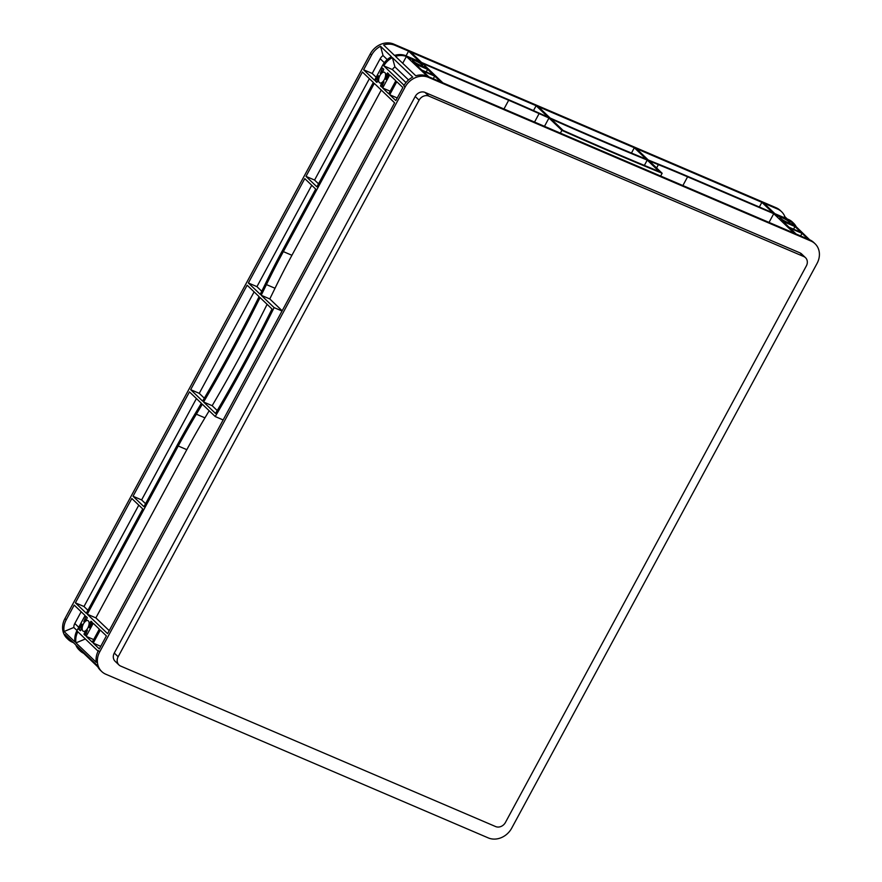 <?xml version="1.0" encoding="UTF-8"?>
<svg xmlns="http://www.w3.org/2000/svg" width="882" height="882" viewBox="0 0 882 882"><rect width="100%" height="100%" fill="white"/><g stroke="black" fill="none" stroke-linecap="round" stroke-linejoin="round"><path stroke-width="1.32" d="M780.272 218.119A5.799 0.915 28.4 0 0 785.807 221.603A5.799 0.915 28.4 0 0 790.007 222.859A5.799 0.915 28.4 0 0 789.544 222.088A5.799 0.915 28.4 0 0 784.01 218.615A5.799 0.915 28.4 0 0 779.809 217.347A5.799 0.915 28.4 0 0 780.272 218.119M412.919 60.902A5.799 0.915 28.4 0 0 418.454 64.386A5.799 0.915 28.4 0 0 422.654 65.643A5.799 0.915 28.4 0 0 422.191 64.871A5.799 0.915 28.4 0 0 416.657 61.398A5.799 0.915 28.4 0 0 412.456 60.13A5.799 0.915 28.4 0 0 412.919 60.902M379.403 82.621A5.799 2.867 -66.8 0 0 379.844 82.919A5.799 2.867 -66.8 0 0 384.541 79.193A5.799 2.867 -66.8 0 0 384.85 72.544A5.799 2.867 -66.8 0 0 384.409 72.258A5.799 2.867 -66.8 0 0 379.712 75.973A5.799 2.867 -66.8 0 0 379.403 82.621M82.908 630.972A5.799 2.867 -66.8 0 0 83.349 631.269A5.799 2.867 -66.8 0 0 88.046 627.554A5.799 2.867 -66.8 0 0 88.354 620.906A5.799 2.867 -66.8 0 0 87.913 620.608A5.799 2.867 -66.8 0 0 83.217 624.335A5.799 2.867 -66.8 0 0 82.908 630.972M511.692 828.176L817.063 263.409A18.467 15.788 133.7 0 0 815.067 243.752A18.467 15.788 133.7 0 0 810.977 241.051L428.509 77.373A18.467 15.788 133.7 0 0 405.081 87.097L99.71 651.864A18.467 15.788 133.7 0 0 101.706 671.522A18.467 15.788 133.7 0 0 105.796 674.223L488.253 837.9A18.467 15.788 133.7 0 0 511.692 828.176M75.4 602.847L131.826 498.495L142.741 508.936L86.315 613.288L75.4 602.847L83.988 606.518L138.794 505.154M133.039 496.257L189.465 391.906L201.339 403.272A858.991 424.286 113.2 0 1 195.396 413.261A429.49 212.143 -66.8 0 0 177.271 445.079L143.953 506.698L133.039 496.257L141.616 499.929L196.421 398.565M190.666 389.668L247.147 285.217L259.099 296.65A858.991 424.286 113.2 0 1 202.617 401.101L190.666 389.668L199.255 393.339L254.115 291.876M248.36 282.979L304.786 178.616L315.69 189.068L282.372 250.686A429.49 212.143 -66.8 0 0 265.46 283.662A858.991 424.286 113.2 0 1 260.234 294.345L248.36 282.979L256.938 286.65L311.743 185.286M107.593 633.651L87.285 614.214L178.23 445.994A429.49 212.143 113.2 0 1 196.355 414.187A858.991 424.286 -66.8 0 0 202.309 404.188L215.219 416.547A858.991 424.286 -66.8 0 0 274.115 307.62L261.204 295.272A858.991 424.286 -66.8 0 0 266.43 284.588A429.49 212.143 113.2 0 1 283.343 251.613L374.299 83.393L394.607 102.83L107.593 633.651M395.82 100.592L389.723 94.76L396.779 81.706L402.876 87.539L395.82 100.592M99.324 648.954L93.227 643.11L100.283 630.057L106.391 635.889L99.324 648.954M376.691 82.291L375.5 81.155L378.433 75.742L378.499 76.657A7.519 3.715 -66.8 0 0 377.606 81.144L376.835 82.357M383.218 70.758A7.519 3.715 -66.8 0 0 380.307 73.305L382.567 68.101L383.747 69.237L383.218 70.758M387.562 72.875L388.753 74.011L385.82 79.424L385.754 78.52A7.519 3.715 -66.8 0 0 386.647 74.033L387.562 72.875M381.035 84.407A7.519 3.715 -66.8 0 0 383.946 81.861L381.685 87.075L380.506 85.94L381.035 84.407L382.733 85.135M91.066 621.237L92.257 622.372L89.325 627.786L89.258 626.87A7.519 3.715 -66.8 0 0 90.151 622.383L91.066 621.237M84.54 632.769A7.519 3.715 -66.8 0 0 87.45 630.222L85.19 635.426L84.011 634.29L84.54 632.769L86.238 633.497M80.196 630.641L79.005 629.505L81.938 624.103L82.004 625.007A7.519 3.715 -66.8 0 0 81.122 629.494L80.339 630.707M86.734 619.12A7.519 3.715 -66.8 0 0 83.812 621.667L86.072 616.452L87.252 617.587L86.734 619.12M316.903 186.83L305.988 176.378L362.414 72.026L373.329 82.467L316.903 186.83M382.656 88.002L389.712 74.937L395.82 80.78L388.753 93.834L382.656 88.002L390.175 91.21M86.16 636.352L93.216 623.298L99.324 629.131L92.257 642.184L86.16 636.352L93.679 639.571M260.058 297.576A858.991 424.286 113.2 0 1 203.588 402.016L215.528 413.449A858.991 424.286 -66.8 0 0 272.009 308.998L260.058 297.576M76.999 630.52L73.823 627.477L64.088 631.512A18.467 15.788 -46.3 0 1 66.227 619.826L74.187 605.085L85.102 615.526L76.833 630.828L98.111 651.192L98.42 650.629A18.467 15.788 133.7 0 0 98.123 651.192L98.123 651.192A18.467 15.788 133.7 0 0 96.281 662.316L75.962 642.879L85.367 638.987M404.088 85.3L404.099 85.3A18.467 15.788 133.7 0 0 403.791 85.863L404.088 85.3L382.81 64.937L374.541 80.229L363.627 69.788L371.598 55.059A18.467 15.788 -46.3 0 1 380.528 46.272L383.053 55.555A7.729 6.604 -46.3 0 0 380.175 58.73L384.32 62.699M73.482 642.68L72.313 642.184A18.467 15.788 -46.3 0 1 68.223 639.483L66.933 638.248A18.467 15.788 -46.3 0 1 64.937 618.591L370.308 53.824A18.467 15.788 -46.3 0 1 393.747 44.1L776.204 207.777A18.467 15.788 -46.3 0 1 780.294 210.478L781.584 211.713A18.467 15.788 -46.3 0 1 784.914 216.74L783.459 217.336M382.81 64.937L383.78 65.863A18.467 15.788 -46.3 0 1 392.402 57.639L394.938 66.922A7.729 6.604 133.7 0 0 392.38 69.546L383.78 65.863M405.985 82.577L392.358 69.535M538.196 106.601L634.323 147.746L646.274 159.179A858.991 136.104 -151.6 0 1 550.148 118.034L538.196 106.601M410.648 52.016L536.135 105.719L548.009 117.086A858.991 136.104 -151.6 0 1 538.141 112.676A429.49 68.057 28.4 0 0 507.723 99.335L421.563 62.457L410.648 52.016M442.841 82.82L422.533 63.383L508.682 100.25A429.49 68.057 -151.6 0 1 539.111 113.602A858.991 136.104 28.4 0 0 548.979 118.012L561.889 130.371A858.991 136.104 28.4 0 0 662.139 173.269L649.229 160.91A858.991 136.104 28.4 0 0 658.38 164.647A429.49 68.057 -151.6 0 1 687.596 176.819L773.746 213.698L794.065 233.135L442.841 82.82M428.773 76.8L422.665 70.957L434.683 76.106L440.791 81.938L428.773 76.8M796.126 234.017L790.029 228.173L802.036 233.322L808.144 239.154L796.126 234.017M425.466 67.286L426.656 68.421L421.817 66.15A7.519 1.191 28.4 0 0 424.033 66.569L425.19 67.793M414.485 62.479A7.519 1.191 28.4 0 0 418.741 64.838L414.253 62.909M409.645 58.499L408.454 57.363L413.294 59.623A7.519 1.191 28.4 0 0 411.067 59.215L409.645 58.499M776.998 215.715L775.807 214.58L780.647 216.84A7.519 1.191 28.4 0 0 778.42 216.421L776.998 215.715M787.979 220.511A7.519 1.191 28.4 0 0 783.723 218.163L787.824 219.717L789.081 220.974L787.979 220.511M792.819 224.502L794.009 225.638L789.169 223.367A7.519 1.191 28.4 0 0 791.397 223.785L792.543 225.009M781.838 219.695A7.519 1.191 28.4 0 0 786.094 222.055L781.606 220.125M648.259 159.995L636.385 148.628L761.872 202.331L772.786 212.771L686.626 175.893A429.49 68.057 28.4 0 0 657.421 163.721A858.991 136.104 -151.6 0 1 648.259 159.995M782.962 221.415L794.98 226.564L801.077 232.396L789.059 227.258L782.962 221.415M415.488 60.373L420.471 62.501L421.728 63.758L420.615 63.295A7.519 1.191 28.4 0 0 416.37 60.946L415.488 60.373M415.598 64.199L427.616 69.347L433.724 75.179L421.706 70.042L415.598 64.199M647.234 160.094A858.991 136.104 -151.6 0 1 551.107 118.96L563.058 130.393A858.991 136.104 28.4 0 0 659.185 171.527L647.234 160.094L644.367 165.408M810.205 240.036L810.194 240.047A18.467 15.788 133.7 0 0 809.687 239.816L788.916 219.673L774.848 213.653L763.933 203.213L777.494 209.012A18.467 15.788 -46.3 0 1 781.584 211.713M395.026 45.335L408.587 51.134L419.501 61.575L405.422 55.555L427.219 76.139A18.467 15.788 133.7 0 0 426.701 75.929L426.701 75.929A18.467 15.788 133.7 0 0 415.808 75.797L395.489 56.36A18.467 15.788 -46.3 0 1 406.393 56.492L405.422 55.566A18.467 15.788 133.7 0 0 394.519 55.434L383.615 44.993A18.467 15.788 -46.3 0 1 395.026 45.335L393.747 44.1M406.393 56.492L402.721 63.272M97.803 666.847L83.647 653.297M101.706 671.522L100.416 670.287A18.467 15.788 133.7 0 1 97.086 665.26L76.767 645.822A18.467 15.788 133.7 0 0 80.097 650.85A18.467 15.788 133.7 0 0 83.68 653.319L83.999 652.735M404.099 85.3A18.467 15.788 133.7 0 1 412.721 77.076L392.402 57.639M408.531 79.931L394.938 66.922M305.988 176.378L314.576 180.06L369.382 78.696M87.935 610.3L83.988 606.518M145.563 503.71L141.616 499.929M204.326 398.19L199.255 393.339M261.756 291.258L256.938 286.65M318.523 183.831L314.576 180.06M109.214 630.663L95.862 617.885L186.819 449.677A429.49 212.143 113.2 0 1 204.944 417.859A858.991 424.286 -66.8 0 0 209.177 410.758M282.174 310.795L269.782 298.943A858.991 424.286 -66.8 0 0 275.019 288.26A429.49 212.143 113.2 0 1 291.92 255.284L381.256 90.063M87.285 614.214L95.862 617.885M634.323 147.746L631.457 153.06M761.872 202.331L759.336 207.016M536.135 105.719L533.5 110.592M773.746 213.698L769.027 222.418M427.616 69.347L426.204 71.96M434.683 76.106L433.271 78.73M802.036 233.322L800.624 235.946M794.98 226.564L793.557 229.177M389.723 94.76L397.242 97.979M93.227 643.11L100.746 646.33M376.162 77.241L372.204 73.46L380.175 58.73M363.627 69.788L372.204 73.46M375.5 81.155L377.364 81.949M73.823 627.477A7.729 6.604 -46.3 0 1 74.805 623.497L81.155 611.755M79.005 629.505L80.868 630.299M408.587 51.134L406.051 55.82M815.067 243.752L813.777 242.517A18.467 15.788 133.7 0 0 810.194 240.047M68.223 639.483A18.467 15.788 -46.3 0 1 64.893 634.456L75.797 644.896A18.467 15.788 -46.3 0 0 79.137 649.924L80.097 650.85M387.253 59.568L383.053 55.555M787.229 218.957L784.914 216.74M788.949 219.695A18.467 15.788 -46.3 0 1 792.499 222.154L793.469 223.08A18.467 15.788 133.7 0 0 789.908 220.621M796.071 226.52A18.467 15.788 133.7 0 0 793.469 223.08M382.821 64.937A18.467 15.788 133.7 0 1 391.443 56.713L380.528 46.272M77.803 631.755A18.467 15.788 133.7 0 0 75.962 642.879M64.088 631.512L75.003 641.953A18.467 15.788 -46.3 0 1 76.844 630.828M505.419 822.476A7.729 6.604 -46.3 0 1 495.607 826.555L120.702 666.097A7.729 6.604 -46.3 0 1 118.982 664.973A7.729 6.604 -46.3 0 1 118.144 656.748L419.082 100.184A7.729 6.604 -46.3 0 1 428.895 96.116L803.8 256.563A7.729 6.604 -46.3 0 1 805.509 257.687A7.729 6.604 -46.3 0 1 806.346 265.923L505.419 822.476M118.982 664.973L115.123 661.279A7.729 6.604 -46.3 0 1 114.285 653.044L415.213 96.48A7.729 6.604 -46.3 0 1 425.025 92.412L799.941 252.858A7.729 6.604 -46.3 0 1 801.65 253.994L805.509 257.687M662.139 173.269L660.651 176.036M561.889 130.371L560.401 133.127M548.979 118.012L544.481 126.324M215.219 416.547L223.146 419.942M261.204 295.272L269.782 298.943M274.115 307.62L282.042 311.015M203.588 402.016L212.165 405.698L217.237 410.549M267.114 304.323A858.991 424.286 113.2 0 1 212.165 405.698M66.227 619.826L64.937 618.591M98.42 650.629L99.71 651.864M403.791 85.863L405.081 87.097M371.598 55.059L370.308 53.824M777.494 209.012L776.204 207.777M427.219 76.139L428.509 77.373M809.687 239.816L810.977 241.051M380.506 85.94L381.961 86.557M84.011 634.29L85.466 634.919M74.805 623.497L78.752 627.278M799.941 252.858L803.8 256.563M425.025 92.412L428.895 96.116M415.213 96.48L419.082 100.184M114.285 653.044L118.144 656.748M90.151 622.383L91.849 623.122M386.647 74.033L388.345 74.761M424.033 66.569L423.713 67.164M791.397 223.785L791.077 224.381M687.596 176.819L682.877 185.551M658.38 164.647L656.594 167.955M539.111 113.602L534.536 122.058M508.682 100.25L503.964 108.982M196.355 414.187L204.944 417.859M178.23 445.994L186.819 449.677M283.343 251.613L291.92 255.284M266.43 284.588L275.019 288.26"/></g></svg>
